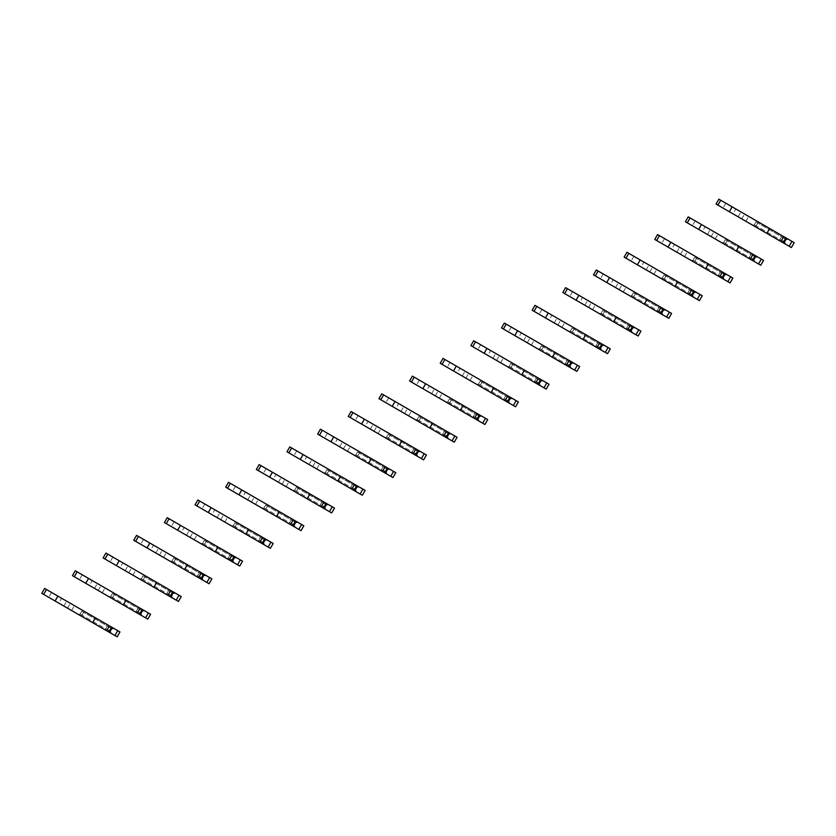 <?xml version="1.0" encoding="UTF-8"?>
<svg xmlns="http://www.w3.org/2000/svg" width="836" height="836" viewBox="0 0 836 836"><rect width="100%" height="100%" fill="white"/><g stroke="black" fill="none" stroke-linecap="round" stroke-linejoin="round"><path stroke-width="0.63" stroke-dasharray="4.18 3.13" d="M755.577 220.37L785.903 237.884L748.659 216.378L755.577 220.37L755.943 221.958L754.323 224.779L752.766 225.25L783.081 242.764M747.907 222.449L752.766 225.25M758.398 222L755.577 226.88L758.419 222.01M783.687 241.729L755.943 225.72M785.307 238.918L757.573 222.898M718.866 199.177L794.2 242.67M735.826 208.969L732.137 206.837L735.826 208.969L733.005 213.849L729.326 211.717M754.323 224.779L782.757 241.196L784.387 238.385L755.943 221.958M785.234 237.497L784.387 238.385M782.757 241.196L782.412 242.367M725.826 203.19L723.004 208.07L791.378 247.55M738.094 216.785L740.915 211.905M741.783 218.917L744.604 214.037M779.33 240.59L782.141 235.71M724.937 238.072L755.253 255.576L718.009 234.07L724.937 238.072L725.303 239.66L723.673 242.471L722.116 242.952L752.442 260.456M717.257 240.141L722.116 242.952M727.748 239.692L724.937 244.572M753.037 259.421L725.303 243.412M754.657 256.61L726.923 240.59M688.216 216.869L763.55 260.362M705.176 226.66L701.488 224.539L705.176 226.66L702.355 231.541L698.677 229.409M723.673 242.471L752.118 258.888L753.738 256.077L725.303 239.66M754.584 255.189L753.738 256.077M752.118 258.888L751.763 260.069M695.176 220.892L692.354 225.762L760.739 265.242M707.455 234.477L710.266 229.597M711.133 236.609L713.954 231.729M748.68 258.282L751.491 253.402M694.288 255.764L724.613 273.267L687.37 251.772L694.288 255.764L694.653 257.352L693.023 260.163L691.466 260.644L721.792 278.148M686.607 257.833L691.466 260.644M697.099 257.394L694.288 262.274L697.12 257.404M722.388 277.113L694.653 261.104M724.007 274.302L696.273 258.293M657.566 234.561L732.9 278.064M674.527 244.352L670.848 242.231L674.527 244.352L671.705 249.232L668.027 247.111M693.023 260.163L721.468 276.591L723.088 273.769L694.653 257.352M723.934 272.881L723.088 273.769M721.468 276.591L721.113 277.761M664.526 238.584L661.704 243.464L730.089 282.944M676.805 252.179L679.616 247.299M680.483 254.301L683.305 249.421M718.03 275.974L720.851 271.094M663.638 273.456L693.964 290.959L656.72 269.464L663.638 273.456L664.003 275.044L662.373 277.855L660.816 278.336L691.142 295.839M655.967 275.535L660.816 278.336M666.459 275.086L663.638 279.966M691.738 294.815L664.003 278.796M693.368 291.994L665.623 275.985M626.927 252.263L702.261 295.756M643.877 262.055L640.198 259.923L643.877 262.055L641.066 266.924L637.377 264.803M662.373 277.855L690.818 294.282L692.448 291.461L664.003 275.044M693.284 290.573L692.448 291.461M690.818 294.282L690.473 295.453M633.876 256.276L631.065 261.156L699.439 300.636M646.155 269.871L648.976 264.991M649.844 271.993L652.655 267.112M687.38 293.676L690.202 288.796M632.988 291.147L663.314 308.662L626.07 287.156L632.988 291.147L633.354 292.736L631.734 295.557L630.177 296.028L660.492 313.542M625.318 293.227L630.177 296.028M635.809 292.778L632.988 297.658L635.83 292.788M661.088 312.507L633.354 296.487M662.718 309.686L634.984 293.676M596.277 269.955L671.611 313.448M613.237 279.746L609.548 277.615L613.237 279.746L610.416 284.627L606.727 282.495M631.734 295.557L660.168 311.974L661.798 309.163L633.354 292.736M662.645 308.265L661.798 309.163M660.168 311.974L659.823 313.145M603.226 273.968L600.415 278.848L668.79 318.328M615.505 287.563L618.327 282.683M619.194 289.695L622.005 284.815M656.73 311.368L659.552 306.488M602.348 308.85L632.664 326.353L595.42 304.847L602.348 308.85L602.704 310.428L601.084 313.249L599.527 313.73L629.853 331.234M594.668 310.919L599.527 313.73M602.359 315.36L605.18 310.48L602.348 315.35M630.448 330.199L602.704 314.19M632.068 327.388L604.334 311.368M565.627 287.647L640.961 331.14M582.587 297.438L578.899 295.307L582.587 297.438L579.766 302.318L576.088 300.187M601.084 313.249L629.529 329.666L631.149 326.855L602.704 310.428M631.995 325.967L631.149 326.855M629.529 329.666L629.174 330.847M572.587 291.659L569.765 296.54L638.14 336.02M584.855 305.255L587.677 300.375M588.544 307.387L591.365 302.507M626.091 329.06L628.902 324.18M571.699 326.542L602.014 344.045L564.77 322.539L571.699 326.542L572.064 328.13L570.434 330.941L568.877 331.422L599.203 348.925M564.018 328.611L568.877 331.422M574.51 328.161L571.699 333.041L574.531 328.182M599.799 347.891L572.064 331.882M601.418 345.08L573.684 329.06M534.977 305.339L610.311 348.831M551.938 315.13L548.249 313.009L551.938 315.13L549.116 320.01L545.438 317.889M570.434 330.941L598.879 347.358L600.499 344.547L572.064 328.13M601.345 343.659L600.499 344.547M598.879 347.358L598.524 348.539M541.937 309.362L539.115 314.242L607.5 353.712M554.216 322.957L557.027 318.077M557.894 325.079L560.716 320.198M595.441 346.752L598.252 341.872M541.049 344.233L571.375 361.737L534.131 340.242L541.049 344.233L541.414 345.822L539.784 348.633L538.227 349.114L568.553 366.617M533.368 346.313L538.227 349.114M543.87 345.864L541.049 350.744L543.891 345.874M569.149 365.583L541.414 349.573M570.779 362.772L543.034 346.762M504.327 323.041L579.672 366.534M521.288 332.822L517.609 330.701L521.288 332.822L518.477 337.702L514.788 335.581M539.784 348.633L568.229 365.06L569.859 362.239L541.414 345.822M570.695 361.351L569.859 362.239M568.229 365.06L567.884 366.231M511.287 327.054L508.476 331.934L576.85 371.414M523.566 340.649L526.377 335.769M527.244 342.77L530.066 337.89M564.791 364.454L567.613 359.574M510.399 361.925L540.725 379.44L503.481 357.933L510.399 361.925L510.765 363.514L509.134 366.335L507.588 366.805L537.903 384.309M502.729 364.005L507.588 366.805M513.22 363.555L510.399 368.436M538.499 383.285L510.765 367.265M540.129 380.464L512.395 364.454M473.688 340.733L549.022 384.226M490.638 350.524L486.96 348.393L490.638 350.524L487.827 355.404L484.138 353.273M509.134 366.335L537.579 382.752L539.21 379.931L510.765 363.514M540.046 379.042L539.21 379.931M537.579 382.752L537.235 383.923M480.637 344.745L477.826 349.626L546.201 389.106M492.916 358.341L495.738 353.461M496.605 360.473L499.416 355.593M534.141 382.146L536.963 377.266M479.749 379.628L510.075 397.131L472.831 375.625L479.749 379.628L480.115 381.206L478.495 384.027L476.938 384.497L507.253 402.011M472.079 381.697L476.938 384.497M482.571 381.247L479.749 386.127L482.591 381.258M507.849 400.977L480.115 384.968M509.479 398.166L481.745 382.146M443.038 358.425L518.372 401.917M459.999 368.216L456.31 366.084L459.999 368.216L457.177 373.096L453.488 370.965M478.495 384.027L506.929 400.444L508.56 397.633L480.115 381.206M509.406 396.745L508.56 397.633M506.929 400.444L506.585 401.625M449.998 362.437L447.176 367.317L515.551 406.798M462.266 376.033L465.088 371.153M465.955 378.165L468.766 373.284M503.502 399.838L506.313 394.958M449.11 397.319L479.425 414.823L442.181 393.317L449.11 397.319L449.465 398.908L447.845 401.719L446.288 402.2L476.614 419.703M441.429 399.389L446.288 402.2M451.921 398.939L449.11 403.819M477.21 418.669L449.465 402.659M478.829 415.858L451.095 399.838M412.388 376.116L487.722 419.609M429.349 385.908L425.66 383.787L429.349 385.908L426.527 390.788L422.849 388.667M447.845 401.719L476.29 418.136L477.91 415.325L449.465 398.908M478.756 414.437L477.91 415.325M476.29 418.136L475.935 419.317M419.348 380.14L416.527 385.02L484.911 424.489M431.627 393.725L434.438 388.844M435.305 395.856L438.127 390.976M472.852 417.53L475.663 412.65M418.46 415.011L448.775 432.515L411.531 411.019L418.46 415.011L418.826 416.6L417.195 419.411L415.638 419.891L445.964 437.395M410.779 417.08L415.638 419.891M418.481 421.532L421.292 416.652L418.46 421.522M446.56 436.361L418.826 420.351M448.18 433.55L420.445 417.54M381.738 393.808L457.073 437.312M398.699 403.6L395.01 401.479L398.699 403.6L395.877 408.48L392.199 406.359M417.195 419.411L445.64 435.838L447.26 433.017L418.826 416.6M448.106 432.128L447.26 433.017M445.64 435.838L445.285 437.009M388.698 397.831L385.877 402.712L454.261 442.192M400.977 411.427L403.788 406.547M404.655 413.548L407.477 408.668M442.202 435.222L445.024 430.341M387.81 432.703L418.136 450.207L380.892 428.711L387.81 432.703L388.176 434.292L386.545 437.103L384.988 437.583L415.314 455.087M380.129 434.783L384.988 437.583M390.631 434.333L387.81 439.213M415.91 454.063L388.176 438.043M417.54 451.241L389.795 435.232M351.089 411.511L426.433 455.003M368.049 421.302L364.371 419.17L368.049 421.302L365.238 426.182L361.549 424.051M386.545 437.103L414.99 453.53L416.621 450.708L388.176 434.292M417.457 449.82L416.621 450.708M414.99 453.53L414.646 454.7M358.048 415.523L355.237 420.404L423.612 459.884M370.327 429.119L373.149 424.239M374.016 431.24L376.827 426.36M411.552 452.924L414.374 448.044M357.16 450.395L387.486 467.909L350.242 446.403L357.16 450.395L357.526 451.983L355.906 454.805L354.349 455.275L384.664 472.789M349.49 452.475L354.349 455.275M359.982 452.025L357.16 456.905L360.002 452.036M385.26 471.755L357.526 455.735M386.89 468.933L359.156 452.924M320.449 429.202L395.783 472.695M337.399 438.994L333.721 436.862L337.399 438.994L334.588 443.874L330.899 441.742M355.906 454.805L384.341 471.222L385.971 468.411L357.526 451.983M386.807 467.512L385.971 468.411M384.341 471.222L383.996 472.392M327.399 433.215L324.587 438.095L392.962 477.575M339.677 446.811L342.499 441.93M343.366 448.942L346.177 444.062M380.902 470.616L383.724 465.736M326.51 468.097L356.836 485.601L319.592 464.095L326.51 468.097L326.876 469.686L325.256 472.497L323.699 472.977L354.015 490.481M318.84 470.166L323.699 472.977M329.332 469.717L326.51 474.597L329.353 469.727M354.621 489.447L326.876 473.437M356.24 486.636L328.506 470.616M289.799 446.894L365.133 490.387M306.76 456.686L303.071 454.554L306.76 456.686L303.938 461.566L300.26 459.434M325.256 472.497L353.691 488.914L355.321 486.103L326.876 469.686M356.167 485.214L355.321 486.103M353.691 488.914L353.346 490.095M296.759 450.907L293.938 455.787L362.312 495.267M309.027 464.502L311.849 459.622M312.716 466.634L315.538 461.754M350.263 488.308L353.074 483.427M295.871 485.789L326.186 503.293L288.942 481.787L295.871 485.789L296.237 487.378L294.606 490.189L293.049 490.669L323.375 508.173M288.19 487.858L293.049 490.669M298.682 487.419L295.871 492.289L298.703 487.43M323.971 507.138L296.237 491.129M325.591 504.327L297.856 488.318M259.15 464.586L334.484 508.089M276.11 474.378L272.421 472.256L276.11 474.378L273.288 479.258L269.61 477.137M294.606 490.189L323.051 506.606L324.671 503.794L296.237 487.378M325.517 502.906L324.671 503.794M323.051 506.606L322.696 507.786M266.109 468.609L263.288 473.489L331.673 512.959M278.388 482.205L281.199 477.325M282.066 484.326L284.888 479.446M319.613 505.999L322.424 501.119M265.221 503.481L295.547 520.985L258.303 499.489L265.221 503.481L265.587 505.069L263.957 507.88L262.399 508.361L292.725 525.865M257.54 505.561L262.399 508.361M268.032 505.111L265.221 509.991L268.053 505.122M293.321 524.841L265.587 508.821M294.941 522.019L267.206 506.01M228.5 482.288L303.834 525.781M245.46 492.07L241.782 489.948L245.46 492.07L242.639 496.95L238.96 494.828M263.957 507.88L292.401 524.308L294.021 521.486L265.587 505.069M294.868 520.598L294.021 521.486M292.401 524.308L292.057 525.478M235.459 486.301L232.638 491.181L301.023 530.661M247.738 499.897L250.549 495.016M251.417 502.018L254.238 497.138M288.963 523.702L291.785 518.822M234.571 521.173L264.897 538.687L227.653 517.181L234.571 521.173L234.937 522.761L233.307 525.583L231.75 526.053L262.076 543.567M226.901 523.252L231.75 526.053M237.393 522.803L234.571 527.683M262.671 542.533L234.937 526.513M264.301 539.711L236.557 523.702M197.86 499.98L273.194 543.473M214.81 509.772L211.132 507.64L214.81 509.772L211.999 514.652L208.31 512.52M233.307 525.583L261.752 542L263.382 539.189L234.937 522.761M264.218 538.29L263.382 539.189M261.752 542L261.407 543.17M204.81 503.993L201.999 508.873L270.373 548.353M217.088 517.588L219.91 512.708M220.777 519.72L223.588 514.84M258.314 541.394L261.135 536.513M203.921 538.875L234.247 556.379L197.003 534.873L203.921 538.875L204.287 540.453L202.667 543.275L201.11 543.755L231.426 561.259M196.251 540.944L201.11 543.755M206.743 540.495L203.921 545.375L206.764 540.505M232.021 560.225L204.287 544.215M233.652 557.413L205.917 541.394M167.21 517.672L242.544 561.165M184.171 527.464L180.482 525.332L184.171 527.464L181.349 532.344L177.66 530.212M202.667 543.275L231.102 559.692L232.732 556.88L204.287 540.453M233.578 555.992L232.732 556.88M231.102 559.692L230.757 560.872M174.16 521.685L171.349 526.565L239.723 566.045M186.438 535.28L189.26 530.4M190.127 537.412L192.938 532.532M227.664 559.085L230.485 554.205M173.282 556.567L203.597 574.071L166.354 552.565L173.282 556.567L173.637 558.155L172.017 560.966L170.46 561.447L200.786 578.951M165.601 558.636L170.46 561.447M176.093 558.187L173.282 563.067M201.382 577.916L173.637 561.907M203.002 575.105L175.267 559.085M136.561 535.364L211.895 578.857M153.521 545.156L149.832 543.034L153.521 545.156L150.699 550.036L147.021 547.914M172.017 560.966L200.462 577.383L202.082 574.572L173.637 558.155M202.929 573.684L202.082 574.572M200.462 577.383L200.107 578.564M143.52 539.387L140.699 544.267L209.073 583.737M155.789 552.972L158.61 548.102M159.477 555.104L162.299 550.224M197.024 576.777L199.835 571.897M142.632 574.259L172.947 591.763L135.704 570.267L142.632 574.259L142.998 575.847L141.368 578.658L139.811 579.139L170.136 596.643M134.951 576.338L139.811 579.139M145.443 575.889L142.632 580.769L145.464 575.899M170.732 595.608L142.998 579.599M172.352 592.797L144.618 576.788M105.911 553.056L181.245 596.559M122.871 562.847L119.182 560.726L122.871 562.847L120.05 567.728L116.371 565.606M141.368 578.658L169.812 595.086L171.432 592.264L142.998 575.847M172.279 591.376L171.432 592.264M169.812 595.086L169.457 596.256M112.87 557.079L110.049 561.959L178.434 601.439M125.149 570.674L127.96 565.794M128.828 572.796L131.649 567.916M166.374 594.469L169.185 589.599M111.982 591.951L142.308 609.465L105.064 587.959L111.982 591.951L112.348 593.539L110.718 596.35L109.161 596.831L139.487 614.335M104.301 594.03L109.161 596.831M114.804 593.581L111.982 598.461M140.082 613.31L112.348 597.291M141.712 610.489L113.968 594.48M75.261 570.758L150.605 614.251M92.221 580.55L88.543 578.418L92.221 580.55L89.41 585.43L85.721 583.298M110.718 596.35L139.163 612.778L140.793 609.956L112.348 593.539M141.629 609.068L140.793 609.956M139.163 612.778L138.818 613.948M82.221 574.771L79.41 579.651L147.784 619.131M94.499 588.366L97.31 583.486M98.178 590.488L100.999 585.618M135.725 612.171L138.546 607.291M81.332 609.643L111.658 627.157L74.414 605.651L81.332 609.643L81.698 611.231L80.068 614.052L78.521 614.523L108.837 632.037M73.662 611.722L78.521 614.523M81.353 616.163L84.175 611.283L81.332 616.153M109.432 631.002L81.698 614.993M111.063 628.191L83.328 612.171M44.621 588.45L119.956 631.943M61.571 598.242L57.893 596.11L61.571 598.242L58.76 603.122L55.072 600.99M80.068 614.052L108.513 630.469L110.143 627.658L81.698 611.231M110.979 626.77L110.143 627.658M108.513 630.469L108.168 631.64M51.571 592.463L48.76 597.343L117.134 636.823M63.849 606.058L66.671 601.178M67.538 608.19L70.349 603.31M105.075 629.863L107.896 624.983M745.848 221.258L748.659 216.378M715.198 238.95L718.009 234.07M724.958 244.582L727.769 239.702M684.548 256.642L687.37 251.772M653.898 274.344L656.72 269.464M663.659 279.976L666.48 275.096M623.248 292.036L626.07 287.156M592.609 309.728L595.42 304.847M561.959 327.419L564.77 322.539M531.309 345.122L534.131 340.242M500.659 362.814L503.481 357.933M510.42 368.446L513.241 363.566M470.01 380.505L472.831 375.625M439.37 398.197L442.181 393.317M449.131 403.83L451.942 398.96M408.72 415.9L411.531 411.019M378.071 433.591L380.892 428.711M387.831 439.224L390.652 434.344M347.421 451.283L350.242 446.403M316.781 468.975L319.592 464.095M286.131 486.667L288.942 481.787M255.482 504.369L258.303 499.489M224.832 522.061L227.653 517.181M234.592 527.694L237.414 522.813M194.182 539.753L197.003 534.873M163.542 557.445L166.354 552.565M173.292 563.088L176.114 558.208M132.893 575.147L135.704 570.267M102.243 592.839L105.064 587.959M112.003 598.471L114.825 593.591M71.593 610.531L74.414 605.651"/><path stroke-width="1.25" d="M789.153 246.265L791.974 241.385L794.2 242.67L791.378 247.55L747.907 222.449M785.234 243.997L784.387 242.137L786.018 239.315L788.045 239.117L769.684 228.51L718.866 199.177L716.044 204.057L723.004 208.07M791.974 241.385L788.045 239.117M784.387 242.137L783.687 241.729M786.018 239.315L785.307 238.918M732.137 206.837L729.326 211.717L783.081 242.764L785.903 237.884M733.005 213.849L716.044 204.057M780.855 241.479L783.677 236.598M766.863 233.39L769.684 228.51M758.503 263.957L761.324 259.076L763.55 260.362L760.739 265.242L717.257 240.141M754.584 261.689L753.738 259.829L755.368 257.018L757.395 256.809L688.216 216.869L685.395 221.749L692.354 225.762M761.324 259.076L757.395 256.809M753.738 259.829L753.037 259.421M755.368 257.018L754.657 256.61M701.488 224.539L698.677 229.409L750.205 259.17L752.442 260.456L755.253 255.576M702.355 231.541L685.395 221.749M750.205 259.17L753.027 254.29M736.213 251.093L739.034 246.212M727.863 281.648L730.674 276.768L732.9 278.064L730.089 282.944L686.607 257.833M723.934 279.391L723.088 277.521L724.718 274.71L726.756 274.511L659.437 235.637L657.566 234.561L654.755 239.441L661.704 243.464M730.674 276.768L726.756 274.511M723.088 277.521L722.388 277.113M724.718 274.71L724.007 274.302M670.848 242.231L668.027 247.111L721.792 278.148L724.613 273.267M671.705 249.232L654.755 239.441M719.566 276.862L722.377 271.982M705.574 268.784L708.385 263.904M697.214 299.351L700.025 294.471L702.261 295.756L699.439 300.636L655.967 275.535M693.284 297.083L692.448 295.223L694.068 292.401L696.106 292.203L693.964 290.959L626.927 252.263L624.105 257.143L631.065 261.156M700.025 294.471L696.106 292.203M692.448 295.223L691.738 294.815M694.068 292.401L693.368 291.994M640.198 259.923L637.377 264.803L691.142 295.839L693.964 290.959M641.066 266.924L624.105 257.143M688.916 294.554L691.727 289.674M674.924 286.476L677.735 281.596M666.564 317.043L669.385 312.162L671.611 313.448L668.79 318.328L625.318 293.227M662.645 314.775L661.798 312.915L663.418 310.093L665.456 309.895L647.095 299.288L596.277 269.955L593.455 274.835L600.415 278.848M669.385 312.162L665.456 309.895M661.798 312.915L661.088 312.507M663.418 310.093L662.718 309.686M609.548 277.615L606.727 282.495L660.492 313.542L663.314 308.662M610.416 284.627L593.455 274.835M658.266 312.246L661.088 307.376M644.274 304.168L647.095 299.288M635.914 334.734L638.735 329.854L640.961 331.14L638.14 336.02L594.668 310.919M631.995 332.467L631.149 330.607L632.779 327.796L634.806 327.587L578.899 295.307L565.627 287.647L562.806 292.527L569.765 296.54M638.735 329.854L634.806 327.587M631.149 330.607L630.448 330.199M632.779 327.796L632.068 327.388M578.899 295.307L576.088 300.187L613.624 321.87L629.853 331.234L632.664 326.353M579.766 302.318L562.806 292.527M627.617 329.948L630.438 325.068M613.624 321.87L616.445 316.99M605.264 352.426L608.085 347.546L610.311 348.831L607.5 353.712L564.018 328.611M601.345 350.159L600.499 348.298L602.129 345.487L604.167 345.289L536.848 306.415L534.977 305.339L532.166 310.219L539.115 314.242M608.085 347.546L604.167 345.289M600.499 348.298L599.799 347.891M602.129 345.487L601.418 345.08M548.249 313.009L545.438 317.889L582.974 339.562L599.203 348.925L602.014 344.045M549.116 320.01L532.166 310.219M596.977 347.64L599.788 342.76M582.974 339.562L585.796 334.682M574.625 370.129L577.436 365.248L579.672 366.534L576.85 371.414L533.368 346.313M570.695 367.861L569.859 365.99L571.479 363.179L573.517 362.981L571.375 361.737L504.327 323.041L501.516 327.911L508.476 331.934M577.436 365.248L573.517 362.981M569.859 365.99L569.149 365.583M571.479 363.179L570.779 362.772M517.609 330.701L514.788 335.581L568.553 366.617L571.375 361.737M518.477 337.702L501.516 327.911M566.327 365.332L569.138 360.452M552.335 357.254L555.146 352.374M543.975 387.82L546.786 382.94L549.022 384.226L546.201 389.106L502.729 364.005M540.046 385.553L539.21 383.693L540.829 380.871L542.867 380.673L538.499 378.144L473.688 340.733L470.867 345.613L477.826 349.626M546.786 382.94L542.867 380.673M539.21 383.693L538.499 383.285M540.829 380.871L540.129 380.464M486.96 348.393L484.138 353.273L537.903 384.309L540.725 379.44M487.827 355.404L470.867 345.613M535.677 383.024L538.499 378.144M521.685 374.946L524.496 370.066M513.325 405.512L516.146 400.632L518.372 401.917L515.551 406.798L472.079 381.697M509.406 403.245L508.56 401.385L510.179 398.573L512.217 398.364L456.31 366.084L443.038 358.425L440.217 363.305L447.176 367.317M516.146 400.632L512.217 398.364M508.56 401.385L507.849 400.977M510.179 398.573L509.479 398.166M456.31 366.084L453.488 370.965L507.253 402.011L510.075 397.131M457.177 373.096L440.217 363.305M505.028 400.726L507.849 395.846M491.035 392.638L493.857 387.768M482.675 423.204L485.497 418.324L487.722 419.609L484.911 424.489L441.429 399.389M478.756 420.936L477.91 419.076L479.54 416.265L481.567 416.056L412.388 376.116L409.567 380.997L416.527 385.02M485.497 418.324L481.567 416.056M477.91 419.076L477.21 418.669M479.54 416.265L478.829 415.858M425.66 383.787L422.849 388.667L474.378 418.418L476.614 419.703L479.425 414.823M426.527 390.788L409.567 380.997M474.378 418.418L477.199 413.538M460.385 410.34L463.207 405.46M452.036 440.896L454.847 436.016L457.073 437.312L454.261 442.192L410.779 417.08M448.106 438.639L447.26 436.768L448.89 433.957L450.928 433.759L383.609 394.885L381.738 393.808L378.927 398.688L385.877 402.712M454.847 436.016L450.928 433.759M447.26 436.768L446.56 436.361M448.89 433.957L448.18 433.55M395.01 401.479L392.199 406.359L445.964 437.395L448.775 432.515M395.877 408.48L378.927 398.688M443.738 436.11L446.549 431.23M429.746 428.032L432.557 423.152M421.386 458.598L424.197 453.718L426.433 455.003L423.612 459.884L380.129 434.783M417.457 456.331L416.621 454.47L418.24 451.649L420.278 451.45L418.136 450.207L351.089 411.511L348.278 416.391L355.237 420.404M424.197 453.718L420.278 451.45M416.621 454.47L415.91 454.063M418.24 451.649L417.54 451.241M364.371 419.17L361.549 424.051L415.314 455.087L418.136 450.207M365.238 426.182L348.278 416.391M413.089 453.802L415.9 448.922M399.096 445.724L401.907 440.844M390.736 476.29L393.557 471.41L395.783 472.695L392.962 477.575L349.49 452.475M386.807 474.022L385.971 472.162L387.59 469.341L389.628 469.142L371.268 458.536L320.449 429.202L317.628 434.083L324.587 438.095M393.557 471.41L389.628 469.142M385.971 472.162L385.26 471.755M387.59 469.341L386.89 468.933M333.721 436.862L330.899 441.742L384.664 472.789L387.486 467.909M334.588 443.874L317.628 434.083M382.439 471.504L385.26 466.624M368.446 463.416L371.268 458.536M360.086 493.982L362.908 489.102L365.133 490.387L362.312 495.267L318.84 470.166M356.167 491.714L355.321 489.854L356.951 487.043L358.978 486.834L303.071 454.554L289.799 446.894L286.978 451.774L293.938 455.787M362.908 489.102L358.978 486.834M355.321 489.854L354.621 489.447M356.951 487.043L356.24 486.636M303.071 454.554L300.26 459.434L337.796 481.118L354.015 490.481L356.836 485.601M303.938 461.566L286.978 451.774M351.789 489.196L354.61 484.316M337.796 481.118L340.618 476.238M329.436 511.674L332.258 506.794L334.484 508.089L331.673 512.959L288.19 487.858M325.517 509.417L324.671 507.546L326.301 504.735L328.329 504.536L259.15 464.586L256.328 469.466L263.288 473.489M332.258 506.794L328.329 504.536M324.671 507.546L323.971 507.138M326.301 504.735L325.591 504.327M272.421 472.256L269.61 477.137L321.139 506.888L323.375 508.173L326.186 503.293M273.288 479.258L256.328 469.466M321.139 506.888L323.96 502.008M307.146 498.81L309.968 493.93M298.797 529.376L301.608 524.496L303.834 525.781L301.023 530.661L257.54 505.561M294.868 527.108L294.021 525.248L295.651 522.427L297.689 522.228L295.547 520.985L228.5 482.288L225.689 487.169L232.638 491.181M301.608 524.496L297.689 522.228M294.021 525.248L293.321 524.841M295.651 522.427L294.941 522.019M241.782 489.948L238.96 494.828L292.725 525.865L295.547 520.985M242.639 496.95L225.689 487.169M290.5 524.58L293.311 519.699M276.507 516.502L279.318 511.622M268.147 547.068L270.958 542.188L273.194 543.473L270.373 548.353L226.901 523.252M264.218 544.8L263.382 542.94L265.002 540.119L267.039 539.92L262.661 537.391L197.86 499.98L195.039 504.86L201.999 508.873M270.958 542.188L267.039 539.92M263.382 542.94L262.671 542.533M265.002 540.119L264.301 539.711M211.132 507.64L208.31 512.52L262.076 543.567L264.897 538.687M211.999 514.652L195.039 504.86M259.85 542.271L262.661 537.391M245.857 534.194L248.668 529.313M237.497 564.76L240.319 559.88L242.544 561.165L239.723 566.045L196.251 540.944M233.578 562.492L232.732 560.632L234.352 557.821L236.389 557.612L180.482 525.332L167.21 517.672L164.389 522.552L171.349 526.565M240.319 559.88L236.389 557.612M232.732 560.632L232.021 560.225M234.352 557.821L233.652 557.413M180.482 525.332L177.66 530.212L215.207 551.896L231.426 561.259L234.247 556.379M181.349 532.344L164.389 522.552M229.2 559.974L232.021 555.094M215.207 551.896L218.029 547.016M206.847 582.452L209.669 577.572L211.895 578.857L209.073 583.737L165.601 558.636M202.929 580.184L202.082 578.324L203.712 575.513L205.74 575.314L136.561 535.364L133.739 540.244L140.699 544.267M209.669 577.572L205.74 575.314M202.082 578.324L201.382 577.916M203.712 575.513L203.002 575.105M149.832 543.034L147.021 547.914L198.55 577.666L200.786 578.951L203.597 574.071M150.699 550.036L133.739 540.244M198.55 577.666L201.371 572.785M184.557 569.588L187.379 564.708M176.197 600.143L179.019 595.274L181.245 596.559L178.434 601.439L134.951 576.338M172.279 597.886L171.432 596.016L173.062 593.205L175.1 593.006L107.781 554.132L105.911 553.056L103.1 557.936L110.049 561.959M179.019 595.274L175.1 593.006M171.432 596.016L170.732 595.608M173.062 593.205L172.352 592.797M119.182 560.726L116.371 565.606L153.908 587.28L170.136 596.643L172.947 591.763M120.05 567.728L103.1 557.936M167.911 595.357L170.722 590.477M153.908 587.28L156.729 582.399M145.558 617.846L148.369 612.966L150.605 614.251L147.784 619.131L104.301 594.03M141.629 615.578L140.793 613.718L142.413 610.897L144.45 610.698L140.072 608.169L75.261 570.758L72.45 575.638L79.41 579.651M148.369 612.966L144.45 610.698M140.793 613.718L140.082 613.31M142.413 610.897L141.712 610.489M88.543 578.418L85.721 583.298L139.487 614.335L142.308 609.465M89.41 585.43L72.45 575.638M137.261 613.049L140.072 608.169M123.268 604.971L126.079 600.091M114.908 635.538L117.719 630.657L119.956 631.943L117.134 636.823L73.662 611.722M110.979 633.27L110.143 631.41L111.763 628.588L113.8 628.39L44.621 588.45L41.8 593.33L48.76 597.343M117.719 630.657L113.8 628.39M110.143 631.41L109.432 631.002M111.763 628.588L111.063 628.191M57.893 596.11L55.072 600.99L108.837 632.037L111.658 627.157M58.76 603.122L41.8 593.33M106.611 630.752L109.432 625.871M92.618 622.663L95.429 617.794M717.915 205.133L720.726 200.253M687.265 222.825L690.076 217.945M656.615 240.517L659.437 235.637M625.965 258.219L628.787 253.339M595.326 275.911L598.137 271.031M564.676 293.603L567.487 288.723M534.026 311.295L536.848 306.415M503.376 328.987L506.198 324.117M472.727 346.689L475.548 341.809M442.087 364.381L444.898 359.501M411.437 382.073L414.248 377.193M380.788 399.765L383.609 394.885M350.138 417.467L352.959 412.587M319.488 435.159L322.309 430.279M288.848 452.851L291.659 447.971M258.199 470.543L261.01 465.662M227.549 488.245L230.37 483.365M196.899 505.937L199.72 501.057M166.259 523.629L169.071 518.748M135.61 541.32L138.421 536.44M104.96 559.012L107.781 554.132M74.31 576.715L77.131 571.834M43.66 594.406L46.482 589.526"/></g></svg>
